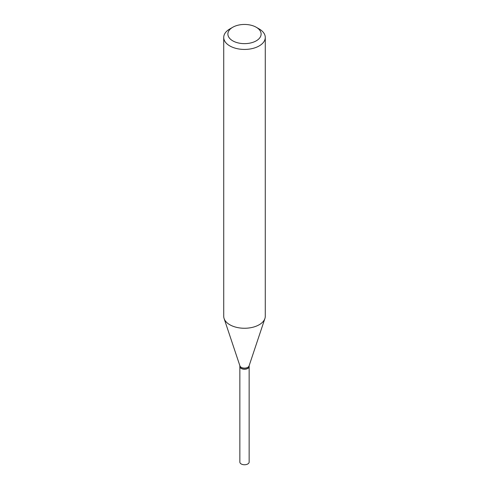 <?xml version="1.0" encoding="UTF-8"?>
<svg xmlns="http://www.w3.org/2000/svg" width="489" height="489" viewBox="0 0 489 489"><rect width="100%" height="100%" fill="white"/><g stroke="black" fill="none" stroke-linecap="round" stroke-linejoin="round"><path stroke-width="0.73" d="M239.854 366.499A4.645 2.683 0 0 0 239.854 366.567L239.854 462.074A4.645 2.683 0 0 0 242.721 464.55A4.645 2.683 0 0 0 247.782 463.969A4.645 2.683 0 0 0 249.145 462.074L249.145 366.567A4.645 2.683 0 0 0 249.145 366.499M239.854 366.567A4.645 2.683 0 0 0 242.721 369.048A4.645 2.683 0 0 0 247.782 368.468A4.645 2.683 0 0 0 249.145 366.567M239.854 365.674L239.854 366.426A4.645 2.683 0 0 0 241.218 368.321L241.34 368.394A4.468 2.579 0 0 0 247.66 368.394A4.468 2.579 0 0 0 247.721 368.358M241.34 368.394L241.218 368.321A4.645 2.683 0 0 0 247.782 368.321A4.645 2.683 0 0 0 249.145 366.426L249.145 365.674M232.746 40.831A16.62 9.597 0 0 0 256.254 40.831A16.62 9.597 0 0 0 256.254 27.262L259.188 28.955A20.776 11.993 0 0 1 265.276 37.439A20.776 11.993 0 0 1 252.452 48.521A20.776 11.993 0 0 1 229.812 45.923A20.776 11.993 0 0 1 223.724 37.439A20.776 11.993 0 0 1 229.812 28.955L232.746 27.262A16.62 9.597 0 0 0 232.746 40.831M223.724 37.439L223.724 316.261A20.776 11.993 0 0 0 224.103 318.535A20.776 11.993 0 0 0 229.812 324.745A20.776 11.993 0 0 0 250.588 327.734A20.776 11.993 0 0 0 264.897 318.535A20.776 11.993 0 0 0 265.276 316.261L265.276 37.439M224.103 318.535L239.94 365.931A4.645 2.683 0 0 0 241.218 367.318A4.645 2.683 0 0 0 245.863 367.985A4.645 2.683 0 0 0 249.06 365.931L264.897 318.535M259.188 28.955L256.254 27.262A16.62 9.597 0 0 0 232.746 27.262"/></g></svg>
